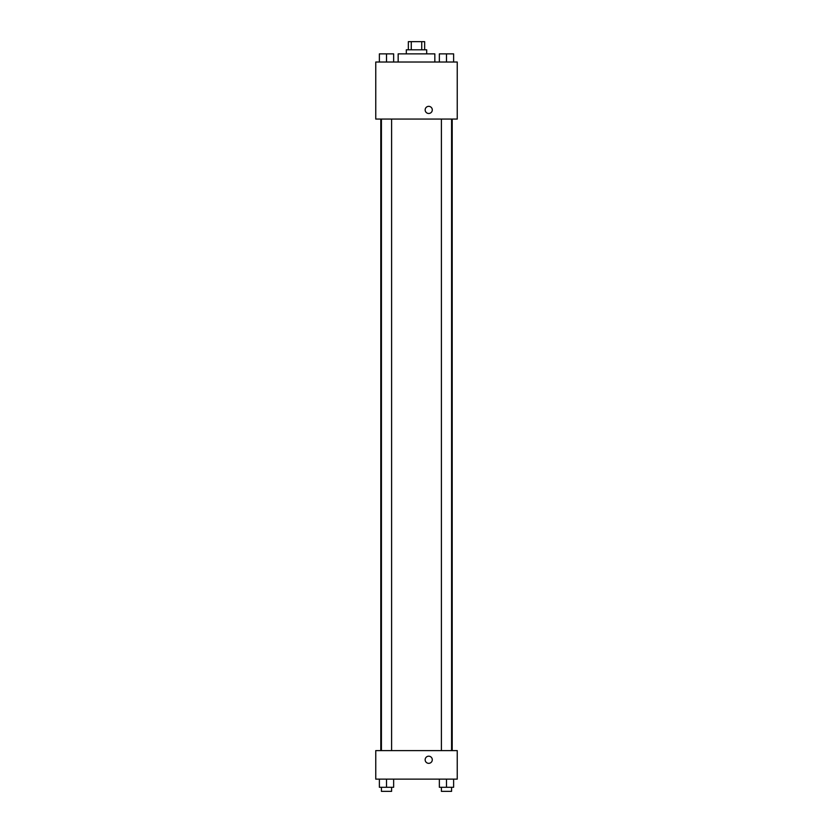 <?xml version="1.0" encoding="UTF-8"?>
<svg xmlns="http://www.w3.org/2000/svg" width="833" height="833" viewBox="0 0 833 833"><rect width="100%" height="100%" fill="white"/><g stroke="black" fill="none" stroke-linecap="round" stroke-linejoin="round"><path stroke-width="1.25" d="M411.273 49.803L411.273 41.65L408.347 41.65L408.347 49.803M411.273 41.65L424.653 41.65L424.653 49.803M421.727 49.803L421.727 41.65M406.317 53.874L406.317 49.803L426.683 49.803L426.683 53.874M434.836 62.027L434.836 53.874L398.164 53.874L398.164 62.027M375.756 62.027L457.244 62.027L457.244 119.067L375.756 119.067L375.756 62.027M425.163 109.904A3.561 3.561 0 0 1 430.505 106.822A3.561 3.561 0 0 1 430.505 112.996A3.561 3.561 0 0 1 425.163 109.904M375.756 750.606L457.244 750.606L457.244 779.126L375.756 779.126L375.756 750.606M428.724 763.33A3.561 3.561 0 0 1 425.632 757.978A3.561 3.561 0 0 1 431.806 757.978A3.561 3.561 0 0 1 428.724 763.33M439.355 779.126L439.355 787.279L453.621 787.279L453.621 779.126L453.621 787.279M446.488 787.279L446.488 779.126M451.58 787.279L451.58 791.35L441.396 791.35L441.396 787.279M379.379 779.126L379.379 787.279L393.645 787.279L393.645 779.126L393.645 787.279M386.512 787.279L386.512 779.126M391.604 787.279L391.604 791.35L381.42 791.35L381.42 787.279M439.355 62.027L439.355 53.874L453.621 53.874L453.621 62.027L453.621 53.874M446.488 62.027L446.488 53.874M451.58 53.874L441.396 53.874M379.379 62.027L379.379 53.874L393.645 53.874L393.645 62.027L393.645 53.874M386.512 62.027L386.512 53.874M391.604 53.874L381.42 53.874M452.194 750.606L452.194 119.067M380.806 750.606L380.806 119.067M441.396 119.067L441.396 750.606M451.58 119.067L451.58 750.606M391.604 750.606L391.604 119.067M381.42 750.606L381.42 119.067"/></g></svg>
